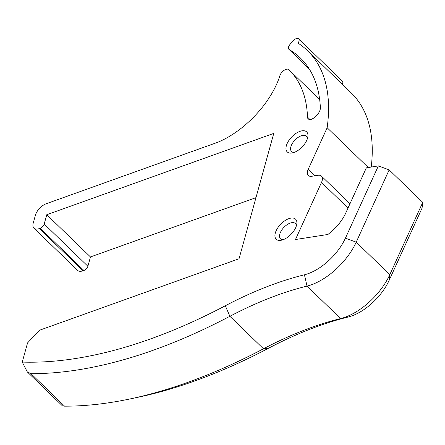 <?xml version="1.0" encoding="UTF-8"?>
<svg xmlns="http://www.w3.org/2000/svg" width="445" height="445" viewBox="0 0 445 445"><rect width="100%" height="100%" fill="white"/><g stroke="black" fill="none" stroke-linecap="round" stroke-linejoin="round"><path stroke-width="0.67" d="M22.25 362.085A492.192 254.968 -46 0 0 225.315 305.765A328.126 169.979 -46 0 1 304.436 274.793L307.028 286.102A319.922 165.729 -46 0 0 229.881 316.295A500.391 259.218 -46 0 1 30.989 373.683L27.273 371.859L22.25 362.085L27.562 342.911L39.494 330.251L239.037 258.756L273.77 133.389L46.786 214.718L90.474 256.954L255.964 197.658M291.892 153.03A13.945 7.226 -46 0 0 292.393 152.941A13.945 7.226 -46 0 0 307.818 136.982A13.945 7.226 -46 0 0 299.841 131.386A13.945 7.226 -46 0 0 286.714 144.614A13.945 7.226 -46 0 0 291.892 153.03M280.839 240.328A13.945 7.226 -46 0 0 281.335 240.233A13.945 7.226 -46 0 0 296.759 224.28A13.945 7.226 -46 0 0 288.788 218.679A13.945 7.226 -46 0 0 275.661 231.912A13.945 7.226 -46 0 0 280.839 240.328M304.436 274.793A41.018 21.249 -46 0 0 345.426 238.17L378.367 165.896L366.335 167.848L345.698 213.138A30.844 15.976 -46 0 1 331.458 231.5L327.982 234.459L295.469 239.527L321.501 182.411A10.335 5.357 -46 0 0 321.451 176.109A10.335 5.357 -46 0 0 318.019 175.308L311.756 176.281A10.335 5.357 -46 0 1 308.324 175.48A10.335 5.357 -46 0 1 308.274 169.178L327.153 127.748A225.587 116.863 -46 0 0 307.478 50.619A225.587 116.863 -46 0 0 298.022 43.137A5.129 2.653 -46 0 0 298.662 38.837A5.129 2.653 -46 0 0 292.76 41.151L290.123 44.261A5.129 2.653 -46 0 0 288.9 49.323A5.129 2.653 -46 0 0 289.167 49.523A215.336 111.55 -46 0 1 300.353 57.995A215.336 111.55 -46 0 1 320.372 107.796A9.351 4.845 -46 0 1 311.467 119.266A7.415 3.838 -46 0 1 308.185 118.882A7.415 3.838 -46 0 1 307.495 117.118A198.926 103.051 -46 0 0 288.95 69.787A198.926 103.051 -46 0 0 288.811 69.654A6.152 3.187 -46 0 0 284.088 70.327A6.152 3.187 -46 0 0 279.916 75.583A67.846 35.144 -46 0 1 217.544 142.356L46.236 203.738A11.158 5.779 -46 0 0 35.416 215.213L33.214 223.156A11.158 5.779 -46 0 0 33.942 228.14A11.158 5.779 -46 0 0 39.355 228.563L40.228 228.246A4.1 2.125 -46 0 0 44.205 224.03L46.786 214.718M27.256 371.875L62.434 405.879L64.592 406.163A500.391 259.218 -46 0 0 128.75 399.204L136.482 397.596A492.192 254.968 -46 0 0 269.002 347.996A328.126 169.979 -46 0 1 348.129 317.029A41.018 21.249 -46 0 0 389.119 280.4L422.055 208.132L422.75 202.358L389.153 169.879L378.367 165.896M33.942 228.14L77.63 270.376A11.158 5.779 -46 0 0 83.043 270.794L83.916 270.482A4.1 2.125 -46 0 0 87.893 266.26L90.474 256.954M298.662 38.837L342.355 81.073A5.129 2.653 134 0 1 342.327 84.305M371.23 167.008A225.587 116.863 -46 0 0 351.166 92.855L307.478 50.619M327.153 127.748L368.249 167.476M128.75 399.204A500.391 259.218 -46 0 0 263.479 348.774L269.002 347.996M389.153 169.879L356.217 242.152A49.217 25.499 -46 0 1 307.028 286.102L340.625 318.581A319.922 165.729 -46 0 0 263.479 348.774L229.881 316.295L225.315 305.765M348.129 317.029L340.625 318.581A49.217 25.499 -46 0 0 389.814 274.632L422.75 202.358M307.378 138.712A10.663 5.524 -46 0 0 306.388 136.203A10.663 5.524 -46 0 0 295.002 140.03A10.663 5.524 -46 0 0 291.564 151.539A10.663 5.524 -46 0 0 294.106 152.446M296.326 226.004A10.663 5.524 -46 0 0 295.335 223.501A10.663 5.524 -46 0 0 283.949 227.328A10.663 5.524 -46 0 0 280.511 238.832A10.663 5.524 -46 0 0 283.048 239.744M321.501 182.411L348.018 208.049M309.197 68.886L289.167 49.523M308.274 169.178L315.088 175.764M39.355 228.563L83.043 270.794M40.228 228.246L83.916 270.482M44.205 224.03L87.893 266.26M30.989 373.683L64.592 406.163M345.426 238.17L356.217 242.152L389.814 274.632L389.119 280.4M307.495 117.118L309.97 119.51M309.286 69.031L288.9 49.323M349.998 203.704L321.451 176.109M288.95 69.787L319.655 99.469"/></g></svg>
